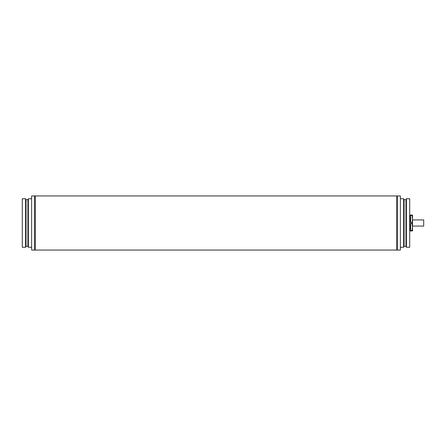 <?xml version="1.0" encoding="UTF-8"?>
<svg xmlns="http://www.w3.org/2000/svg" width="446" height="446" viewBox="0 0 446 446"><rect width="100%" height="100%" fill="white"/><g stroke="black" fill="none" stroke-linecap="round" stroke-linejoin="round"><path stroke-width="0.67" d="M423.7 219.917L423.7 226.083L412.5 226.083L412.5 228.369L412.5 217.631L412.5 219.917L423.7 219.917M397.564 196.864A0.931 0.931 0 0 0 396.628 195.928L396.628 250.072A0.931 0.931 0 0 0 397.564 249.136M34.437 249.136A0.931 0.931 0 0 0 35.368 250.072L35.368 195.928L396.628 195.928M34.437 196.864A0.931 0.931 0 0 1 35.368 195.928M406.429 247.268L409.696 247.268L409.696 198.732L406.429 198.732L406.429 247.268L405.966 246.337L404.098 246.337L403.63 247.268L400.363 247.268M406.429 198.732L405.966 199.663L405.966 246.337M405.966 199.663L404.098 199.663L404.098 246.337M404.098 199.663L403.63 198.732L403.63 247.268M403.63 198.732L400.363 198.732M400.363 250.072L397.564 250.072L397.564 195.928L400.363 195.928L400.363 250.072M31.633 198.732L28.366 198.732L27.903 199.663L26.035 199.663L25.567 198.732L22.3 198.732L22.3 247.268L25.567 247.268L26.035 246.337L27.903 246.337L28.366 247.268L31.633 247.268M31.633 250.072L34.437 250.072L34.437 195.928L31.633 195.928L31.633 250.072M25.567 198.732L25.567 247.268M28.366 198.732L28.366 247.268M27.903 199.663L27.903 246.337M26.035 199.663L26.035 246.337M409.696 216.026L410.164 216.026L410.164 221.601L410.632 221.601L410.632 219.917M411.953 223.507L412.5 219.031L412.5 230.933L411.953 230.933L412.5 226.969L411.953 223.507L409.696 223.507M411.953 222.493L409.696 222.493M409.696 223.931L410.164 223.931L410.164 229.974L409.696 229.974M411.953 230.426L409.696 230.426M410.632 226.083L410.632 224.399L410.164 223.931M409.696 224.399L410.632 224.399L410.632 229.166L410.164 229.974M411.953 230.933L409.696 230.933M411.953 215.067L412.5 215.067L412.5 219.031L411.953 215.067L409.696 215.067M411.953 215.574L409.696 215.574M409.696 221.601L410.164 221.601L410.164 222.069L410.632 221.601L410.632 216.834L410.164 216.026M410.164 222.069L409.696 222.069M35.368 250.072L396.628 250.072"/></g></svg>
